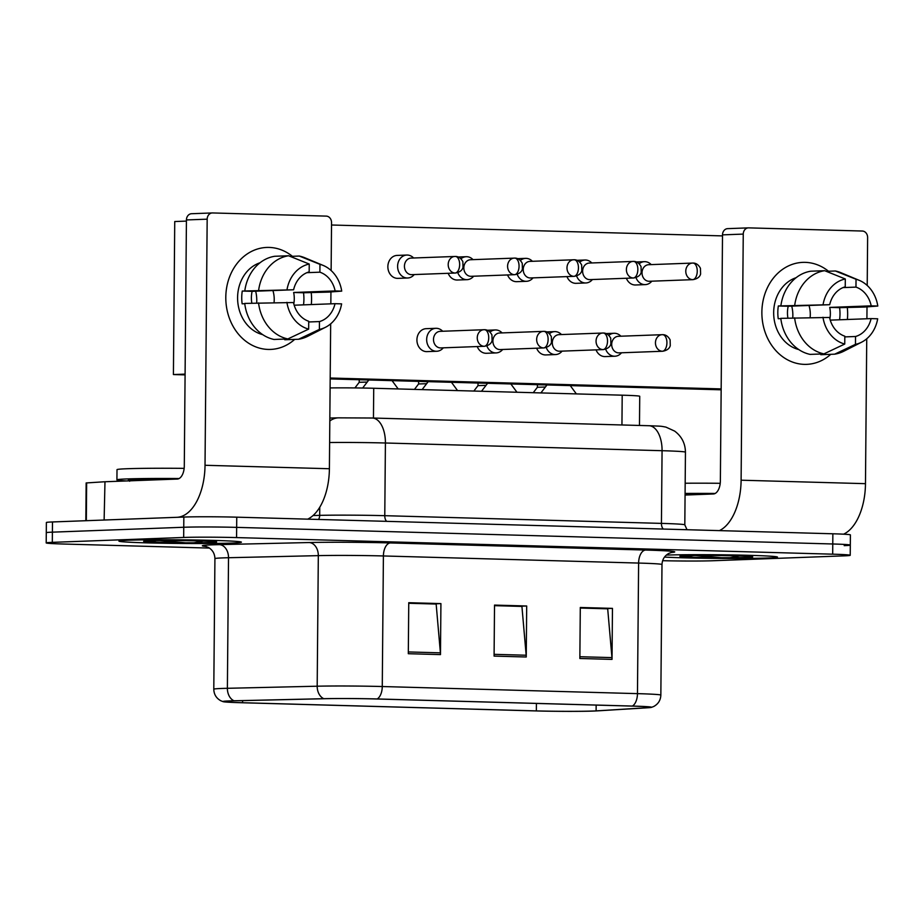 <?xml version="1.0" encoding="UTF-8"?>
<svg xmlns="http://www.w3.org/2000/svg" width="924" height="924" viewBox="0 0 924 924"><rect width="100%" height="100%" fill="white"/><g stroke="black" fill="none" stroke-linecap="round" stroke-linejoin="round"><path stroke-width="1.39" d="M330.099 387.93A38.277 1.132 0.5 0 1 373.723 388.265L622.199 395.183A38.277 1.132 0.5 0 1 639.731 396.292L639.477 425.456M767.705 558.004A61.238 1.813 -179.5 0 0 777.477 557.103A61.238 1.813 -179.5 0 0 734.88 555.001A61.238 1.813 -179.5 0 0 666.343 555.081A61.238 1.813 -179.5 0 1 734.88 555.001A61.238 1.813 -179.5 0 1 777.477 557.103A61.238 1.813 -179.5 0 1 767.705 558.004A61.238 1.813 -179.5 0 1 664.483 557.091A61.238 1.813 -179.5 0 0 767.705 558.004M231.635 543.069A61.238 1.813 -179.5 0 0 241.407 542.169A61.238 1.813 -179.5 0 0 197.47 540.043A61.238 1.813 -179.5 0 0 128.702 540.205A61.238 1.813 -179.5 0 0 118.93 541.106A61.238 1.813 -179.5 0 0 162.867 543.231A61.238 1.813 -179.5 0 0 231.635 543.069A61.238 1.813 -179.5 0 0 241.407 542.169A61.238 1.813 -179.5 0 0 197.47 540.043A61.238 1.813 -179.5 0 0 128.702 540.205A61.238 1.813 -179.5 0 0 118.93 541.106A61.238 1.813 -179.5 0 0 162.867 543.231A61.238 1.813 -179.5 0 0 231.635 543.069M592.781 711.03A40.829 1.213 0.5 0 1 536.359 710.903L242.585 702.725A40.829 1.213 0.5 0 1 223.885 701.535A40.829 1.213 0.5 0 1 234.765 700.808L324.567 698.717A40.829 1.213 0.5 0 1 376.634 698.983L631.831 706.086A40.829 1.213 0.5 0 1 650.531 707.264A40.829 1.213 0.5 0 1 647.343 707.715L596.107 710.879A40.829 1.213 0.5 0 1 592.781 711.03M593.647 711.053A41.846 1.236 -179.5 0 0 597.043 710.891L648.278 707.726A41.846 1.236 -179.5 0 0 651.339 707.403A41.846 1.236 -179.5 0 0 632.386 706.063L377.188 698.96A41.846 1.236 -179.5 0 0 323.816 698.694L234.015 700.785A41.846 1.236 -179.5 0 0 223.077 701.663A41.846 1.236 -179.5 0 0 242.03 702.748L535.804 710.926A41.846 1.236 -179.5 0 0 593.647 711.053M844.201 545.645A38.277 1.132 -179.5 0 0 850.311 545.091L850.392 534.892A38.277 1.132 -179.5 0 0 832.859 533.783L236.752 517.174A38.277 1.132 -179.5 0 0 183.841 517.059L52.483 521.956L52.391 532.155A38.277 1.132 -179.5 0 0 46.292 532.721A38.277 1.132 -179.5 0 1 52.391 532.155L183.749 527.258L52.391 532.155L52.31 542.353A38.277 1.132 -179.5 0 0 46.2 542.919A38.277 1.132 -179.5 0 0 63.733 544.028L209.436 548.082M236.752 517.174L236.66 527.373A38.277 1.132 -179.5 0 0 183.749 527.258A38.277 1.132 -179.5 0 1 236.66 527.373L832.778 543.982L236.66 527.373L236.567 537.583A38.277 1.132 -179.5 0 0 183.668 537.456L52.31 542.353M850.311 545.091A38.277 1.132 -179.5 0 0 832.778 543.982A38.277 1.132 -179.5 0 1 850.311 545.091L850.219 555.289A38.277 1.132 -179.5 0 0 832.686 554.181L236.567 537.583M662.612 560.695A38.277 1.132 -179.5 0 0 712.75 560.753L844.109 555.855A38.277 1.132 -179.5 0 0 850.219 555.289M579.856 658.489L580.295 607.484L612.462 608.373L612.023 659.389L579.856 658.489M408.304 653.707L408.755 602.702L440.921 603.603L440.471 654.608L408.304 653.707M494.086 656.098L494.525 605.093L526.692 605.994L526.241 656.999L494.086 656.098M580.295 607.842L606.929 608.789M408.755 603.06L435.389 604.019M494.525 605.451L521.159 606.41M526.692 605.994L521.159 606.19M494.525 605.659L521.921 606.421L526.172 655.231A10.21 5.521 91.6 0 1 526.241 656.999M440.921 603.603L435.389 603.811M408.743 603.28L436.151 604.042L440.401 652.841A10.21 5.521 91.6 0 1 440.471 654.608M612.462 608.373L606.929 608.581M580.295 608.05L607.692 608.812L611.954 657.611A10.21 5.521 91.6 0 1 612.023 659.389M52.483 521.956A38.277 1.132 -179.5 0 0 46.373 522.51L46.2 542.919M545.414 387.017L537.398 387.272L537.422 384.696M635.989 277.57A11.481 9.644 87.9 0 0 644.744 284.615A11.481 9.644 87.9 0 0 645.275 284.615A11.481 9.644 87.9 0 0 651.397 281.67L651.847 281.185M651.224 264.611L650.739 264.149A11.481 9.644 87.9 0 0 644.94 261.665A11.481 9.644 87.9 0 0 644.409 261.665A11.481 9.644 87.9 0 0 639.154 263.779M649.064 264.703A8.293 6.965 87.9 0 0 648.683 264.703A8.293 6.965 87.9 0 0 642.018 272.799A8.293 6.965 87.9 0 0 648.914 281.277A8.293 6.965 87.9 0 0 649.295 281.277A8.293 6.965 87.9 0 0 649.676 281.254M546.985 384.962L540.898 392.919M605.659 349.168A11.481 9.644 87.9 0 0 614.934 356.225A11.481 9.644 87.9 0 0 621.067 353.28L621.517 352.783M618.734 336.301A8.293 6.965 87.9 0 0 618.352 336.301A8.293 6.965 87.9 0 0 611.688 344.398A8.293 6.965 87.9 0 0 618.583 352.876A8.293 6.965 87.9 0 0 618.965 352.876A8.293 6.965 87.9 0 0 619.346 352.853M620.893 336.209L620.408 335.747A11.481 9.644 87.9 0 0 614.079 333.275A11.481 9.644 87.9 0 0 608.824 335.377M486.012 385.366L478.008 385.62L478.031 383.044M576.588 275.918A11.481 9.644 87.9 0 0 585.342 282.963A11.481 9.644 87.9 0 0 585.874 282.963A11.481 9.644 87.9 0 0 591.995 280.018L592.446 279.522M591.834 262.947L591.337 262.497A11.481 9.644 87.9 0 0 585.55 260.014A11.481 9.644 87.9 0 0 585.019 260.014A11.481 9.644 87.9 0 0 579.764 262.127M589.662 263.051A8.293 6.965 87.9 0 0 589.281 263.051A8.293 6.965 87.9 0 0 582.628 271.136A8.293 6.965 87.9 0 0 589.524 279.625A8.293 6.965 87.9 0 0 589.905 279.625A8.293 6.965 87.9 0 0 590.286 279.591M426.622 383.703L418.607 383.957L418.63 381.381M517.186 274.255A11.481 9.644 87.9 0 0 525.952 281.312A11.481 9.644 87.9 0 0 526.472 281.312A11.481 9.644 87.9 0 0 532.594 278.367L533.056 277.87M532.432 261.296L531.947 260.845A11.481 9.644 87.9 0 0 526.149 258.362A11.481 9.644 87.9 0 0 525.617 258.362A11.481 9.644 87.9 0 0 520.362 260.476M530.272 261.388A8.293 6.965 87.9 0 0 529.891 261.388A8.293 6.965 87.9 0 0 523.227 269.485A8.293 6.965 87.9 0 0 530.122 277.974A8.293 6.965 87.9 0 0 530.503 277.962A8.293 6.965 87.9 0 0 530.884 277.939M367.221 382.051L359.217 382.305L359.228 379.729M457.796 272.603A11.481 9.644 87.9 0 0 466.551 279.66A11.481 9.644 87.9 0 0 467.082 279.66A11.481 9.644 87.9 0 0 473.204 276.715L473.654 276.218M473.042 259.644L472.545 259.182A11.481 9.644 87.9 0 0 466.747 256.699A11.481 9.644 87.9 0 0 466.227 256.71A11.481 9.644 87.9 0 0 460.961 258.812M470.87 259.736A8.293 6.965 87.9 0 0 470.489 259.736A8.293 6.965 87.9 0 0 463.825 267.833A8.293 6.965 87.9 0 0 470.72 276.311A8.293 6.965 87.9 0 0 471.101 276.311A8.293 6.965 87.9 0 0 471.483 276.288M413.64 257.992L413.155 257.53A11.481 9.644 87.9 0 0 407.357 255.047A11.481 9.644 87.9 0 0 406.826 255.047A11.481 9.644 87.9 0 0 397.609 266.262A11.481 9.644 87.9 0 0 407.149 278.008A11.481 9.644 87.9 0 0 407.68 277.997A11.481 9.644 87.9 0 0 413.802 275.052L414.264 274.567M411.469 258.085A8.293 6.965 87.9 0 0 411.088 258.085A8.293 6.965 87.9 0 0 404.435 266.181A8.293 6.965 87.9 0 0 411.33 274.659A8.293 6.965 87.9 0 0 411.711 274.659A8.293 6.965 87.9 0 0 412.092 274.636M546.257 347.516A11.481 9.644 87.9 0 0 555.543 354.562A11.481 9.644 87.9 0 0 561.665 351.617L562.115 351.132M559.332 334.65A8.293 6.965 87.9 0 0 558.951 334.65A8.293 6.965 87.9 0 0 552.298 342.746A8.293 6.965 87.9 0 0 559.193 351.224A8.293 6.965 87.9 0 0 559.574 351.224A8.293 6.965 87.9 0 0 559.956 351.201M561.503 334.557L561.007 334.095A11.481 9.644 87.9 0 0 554.689 331.612A11.481 9.644 87.9 0 0 549.433 333.726M428.193 381.658L422.106 389.616M486.856 345.865A11.481 9.644 87.9 0 0 496.142 352.91A11.481 9.644 87.9 0 0 502.263 349.965L502.725 349.48M499.942 332.998A8.293 6.965 87.9 0 0 499.561 332.998A8.293 6.965 87.9 0 0 492.896 341.083A8.293 6.965 87.9 0 0 499.792 349.572A8.293 6.965 87.9 0 0 500.173 349.572A8.293 6.965 87.9 0 0 500.554 349.538M502.102 332.906L501.617 332.444A11.481 9.644 87.9 0 0 495.287 329.96A11.481 9.644 87.9 0 0 490.032 332.074M368.792 379.995L362.658 388.022M442.712 331.242L442.215 330.792A11.481 9.644 87.9 0 0 435.897 328.309A11.481 9.644 87.9 0 0 426.669 339.512A11.481 9.644 87.9 0 0 436.752 351.259A11.481 9.644 87.9 0 0 442.873 348.313L443.324 347.817M440.54 331.335A8.293 6.965 87.9 0 0 440.159 331.346A8.293 6.965 87.9 0 0 433.495 339.431A8.293 6.965 87.9 0 0 440.39 347.921A8.293 6.965 87.9 0 0 440.771 347.921A8.293 6.965 87.9 0 0 441.152 347.886M682.074 555.925L693.589 557.264L721.667 557.715L730.087 557.692L739.523 555.948M715.188 493.451A63.791 1.894 -179.5 0 0 685.088 493.439M720.223 483.298A63.791 1.894 -179.5 0 0 685.181 483.24M693.589 557.264L683.702 555.809M721.667 557.715L695.83 555.497M184.153 468.364A63.791 1.894 -179.5 0 0 127.189 468.734A63.791 1.894 -179.5 0 0 117.001 469.669L116.921 479.879A63.791 1.894 -179.5 0 0 126.449 480.954M179.117 478.528A63.791 1.894 -179.5 0 0 127.096 478.932A63.791 1.894 -179.5 0 0 116.921 479.879M145.992 540.99L151.802 542.076L185.597 542.792L194.005 542.758L203.453 541.014M157.507 542.33L147.632 540.887M185.597 542.792L159.76 540.563M805.208 262.358A51.028 42.874 -92.1 0 1 828.505 271.24A51.028 42.874 -92.1 0 0 805.208 262.358A51.028 42.874 -92.1 0 0 761.873 312.162A51.028 42.874 -92.1 0 0 804.319 364.368A51.028 42.874 -92.1 0 1 761.873 313.559A51.028 42.874 -92.1 0 1 802.864 262.37A51.028 42.874 -92.1 0 1 805.208 262.358M847.296 307.449A51.028 42.874 -92.1 0 1 847.4 319.496A51.028 42.874 -92.1 0 0 847.296 307.449M830.78 354.319A51.028 42.874 -92.1 0 1 804.319 364.368A51.028 42.874 -92.1 0 0 806.664 364.356L806.664 364.356A51.028 42.874 -92.1 0 0 830.78 354.319M843.577 534.176A51.028 27.628 -88.4 0 0 865.476 483.668L866.735 338.773M719.415 530.619A51.028 27.628 -88.4 0 0 741.106 480.203L743.254 234.095L722.51 234.869L720.362 480.977A12.763 6.907 91.6 0 1 713.34 493.982L685.077 495.045M866.908 318.768L867.012 306.849M867.209 285.47L867.624 237.56A6.376 5.359 87.9 0 0 862.311 231.035L748.671 227.87A6.376 5.359 87.9 0 0 748.371 227.87A6.376 5.359 87.9 0 0 743.254 234.095M722.51 234.869A6.376 5.359 -92.1 0 1 727.638 228.644A6.376 5.359 -92.1 0 1 727.927 228.644M269.127 247.424A51.028 42.874 -92.1 0 1 292.423 256.318A51.028 42.874 -92.1 0 0 269.127 247.424A51.028 42.874 -92.1 0 0 225.803 297.239A51.028 42.874 -92.1 0 0 268.237 349.434A51.028 42.874 -92.1 0 1 225.803 298.637A51.028 42.874 -92.1 0 1 266.782 247.436A51.028 42.874 -92.1 0 1 269.127 247.424M311.215 292.515A51.028 42.874 -92.1 0 1 311.319 304.562A51.028 42.874 -92.1 0 0 311.215 292.515M294.698 339.385A51.028 42.874 -92.1 0 1 268.237 349.434A51.028 42.874 -92.1 0 0 270.582 349.422L270.582 349.422A51.028 42.874 -92.1 0 0 294.698 339.385M104.643 520.004L176.923 517.313A51.028 27.628 -88.4 0 0 205.024 465.28L207.172 219.173L186.429 219.947L184.292 466.043A12.763 6.907 91.6 0 1 177.258 479.059L104.978 481.751L104.123 520.039L104.978 481.751M307.704 519.149A51.028 27.628 -88.4 0 0 329.394 468.734L330.665 323.839M330.838 303.834L330.942 291.926M331.127 270.536L331.543 222.626A6.376 5.359 87.9 0 0 326.241 216.112L212.589 212.947A6.376 5.359 87.9 0 0 212.301 212.947A6.376 5.359 87.9 0 0 207.172 219.173M186.429 219.947A6.376 5.359 -92.1 0 1 191.557 213.721A6.376 5.359 -92.1 0 1 191.845 213.71M85.828 520.709L86.151 482.952L104.458 481.774M436.752 351.259L427.003 351.617A11.481 9.644 -92.1 0 1 426.472 351.628A11.481 9.644 -92.1 0 1 416.92 340.194A11.481 9.644 -92.1 0 1 426.149 328.678A11.481 9.644 -92.1 0 1 426.669 328.667M496.142 352.91L486.394 353.28A11.481 9.644 -92.1 0 1 485.874 353.28A11.481 9.644 -92.1 0 1 477.234 346.558M555.543 354.562L545.795 354.932A11.481 9.644 -92.1 0 1 545.264 354.932A11.481 9.644 -92.1 0 1 536.636 348.209M407.68 277.997L397.932 278.367A11.481 9.644 -92.1 0 1 397.401 278.367A11.481 9.644 -92.1 0 1 387.861 266.932A11.481 9.644 -92.1 0 1 397.077 255.417A11.481 9.644 -92.1 0 1 397.609 255.417M467.082 279.66L457.334 280.018A11.481 9.644 -92.1 0 1 456.803 280.018A11.481 9.644 -92.1 0 1 448.175 273.296M526.472 281.312L516.724 281.67A11.481 9.644 -92.1 0 1 516.204 281.67A11.481 9.644 -92.1 0 1 507.565 274.948M585.874 282.963L576.126 283.322A11.481 9.644 -92.1 0 1 575.594 283.333A11.481 9.644 -92.1 0 1 566.966 276.611M614.934 356.225L605.185 356.583A11.481 9.644 -92.1 0 1 604.666 356.583A11.481 9.644 -92.1 0 1 596.038 349.861M645.275 284.615L635.527 284.985A11.481 9.644 -92.1 0 1 634.996 284.985A11.481 9.644 -92.1 0 1 626.368 278.263M721.159 389.812L330.18 378.921M185.077 374.878L173.412 374.555L174.74 221.541L186.429 221.102M331.52 225.006L722.499 235.897M721.17 388.912L330.191 378.02M173.412 374.555L185.089 374.116M791.741 306.121A31.89 26.796 -92.1 0 1 792.757 317.902M843 287.595L855.971 287.11A25.514 21.437 -92.1 0 1 871.205 305.856L829.729 307.403A25.514 21.437 87.9 0 1 829.891 318.815M830.26 320.131L871.089 318.607A25.514 21.437 -92.1 0 1 855.532 336.498L844.802 336.902M808.985 305.474A25.514 21.437 -92.1 0 1 810.129 317.521M798.763 349.561A36.995 31.081 -92.1 0 1 773.7 314.518A36.995 31.081 -92.1 0 1 796.084 277.708M787.918 318.087A25.514 21.437 87.9 0 1 788.207 306.248L829.683 304.701L778.331 305.971A36.995 31.081 -92.1 0 0 778.227 318.722L780.826 318.63M820.824 353.996L820.824 354.689L834.649 354.181L855.462 344.34L855.532 336.498M810.094 354.389A42.1 35.378 -92.1 0 1 780.792 318.353L829.567 317.452A25.514 21.437 -92.1 0 0 844.813 336.197L844.744 344.04L823.919 353.88L810.094 354.389M780.907 305.601A42.1 35.378 -92.1 0 1 810.822 271.206L824.647 270.686L845.31 278.979L845.241 286.821A25.514 21.437 -92.1 0 0 829.683 304.701M871.089 318.607L877.684 318.792A33.172 27.87 -92.1 0 1 861.607 342.192L843.889 351.178A42.1 35.378 -92.1 0 1 834.649 354.181M823.919 353.88A42.1 35.378 -92.1 0 1 794.617 317.833M794.732 305.082A42.1 35.378 -92.1 0 1 824.647 270.686M861.607 342.192A33.172 27.87 -92.1 0 1 855.462 344.34M844.744 344.04A33.172 27.87 -92.1 0 1 822.972 317.267M823.088 304.516A33.172 27.87 -92.1 0 1 845.31 278.979M839.569 319.785A36.995 31.081 -92.1 0 0 839.593 307.68L864.679 307.034L877.8 306.04L871.205 305.856M855.971 287.11L856.028 279.267L835.377 270.986L826.252 271.321M835.377 270.986A42.1 35.378 -92.1 0 1 840.967 272.73L859.308 280.376A33.172 27.87 -92.1 0 1 877.8 306.04M856.028 279.267A33.172 27.87 -92.1 0 1 859.308 280.376M839.593 307.68L829.729 307.403M788.207 306.248L778.331 305.971M255.659 291.187A31.89 26.796 -92.1 0 1 256.676 302.968M306.918 272.672L319.889 272.187A25.514 21.437 -92.1 0 1 335.135 290.933L293.647 292.481A25.514 21.437 87.9 0 1 293.809 303.892M294.178 305.209L335.019 303.684A25.514 21.437 -92.1 0 1 319.461 321.575L308.732 321.968M272.915 290.54A25.514 21.437 -92.1 0 1 274.047 302.598M262.693 334.627A36.995 31.081 -92.1 0 1 237.618 299.584A36.995 31.081 -92.1 0 1 260.014 262.774M251.836 303.153A25.514 21.437 87.9 0 1 252.125 291.326L293.601 289.778L242.261 291.048A36.995 31.081 -92.1 0 0 242.146 303.8L244.756 303.696M284.754 339.062L284.742 339.766L298.567 339.247L319.392 329.418L319.461 321.575M274.024 339.466A42.1 35.378 -92.1 0 1 244.721 303.418L293.497 302.529A25.514 21.437 -92.1 0 0 308.732 321.275L308.662 329.117L287.849 338.946L274.024 339.466M244.825 290.667A42.1 35.378 -92.1 0 1 274.751 256.271L288.577 255.763L309.24 264.045L309.17 271.887A25.514 21.437 -92.1 0 0 293.601 289.778M335.019 303.684L341.614 303.869A33.172 27.87 -92.1 0 1 325.537 327.258L307.819 336.255A42.1 35.378 -92.1 0 1 298.567 339.247M287.849 338.946A42.1 35.378 -92.1 0 1 258.547 302.899M258.651 290.148A42.1 35.378 -92.1 0 1 288.577 255.763M325.537 327.258A33.172 27.87 -92.1 0 1 319.392 329.418M308.662 329.117A33.172 27.87 -92.1 0 1 286.902 302.344M287.017 289.593A33.172 27.87 -92.1 0 1 309.24 264.045M303.499 304.862A36.995 31.081 -92.1 0 0 303.511 292.758L328.598 292.1L341.718 291.118L335.135 290.933M319.889 272.187L319.958 264.345L299.295 256.052L290.171 256.398M299.295 256.052A42.1 35.378 -92.1 0 1 304.885 257.796L323.227 265.442A33.172 27.87 -92.1 0 1 341.718 291.118M319.958 264.345A33.172 27.87 -92.1 0 1 323.227 265.442M303.511 292.758L293.647 292.481M252.125 291.326L242.261 291.048M621.944 424.971L622.199 395.183M373.458 418.041L373.723 388.265M536.359 710.903L536.417 703.43M205.948 546.431A63.791 1.894 0.5 0 1 212.462 544.837A63.791 1.894 0.5 0 1 219.277 544.629L309.078 542.538A63.791 1.894 0.5 0 1 390.436 542.942L645.633 550.057A63.791 1.894 0.5 0 1 671.182 552.494M234.015 700.785A12.763 9.355 -91.3 0 1 227.385 688.299L228.517 557.726A51.028 1.513 -179.5 0 0 223.065 557.888A51.028 1.513 -179.5 0 0 214.922 558.639C214.749 553.695 212.624 549.999 208.547 547.528L205.359 546.292M377.188 698.96A12.763 6.907 -88.4 0 0 382.27 686.532L637.468 693.635A12.763 6.907 91.6 0 1 632.386 706.063M323.816 698.694A12.763 9.355 -91.3 0 1 317.186 686.209A51.028 1.513 0.5 0 1 382.27 686.532L383.402 555.959A51.028 1.513 -179.5 0 0 318.318 555.636L228.517 557.726A12.763 9.355 88.7 0 0 219.277 544.629M645.633 550.057A12.763 6.907 91.6 0 0 638.611 563.062L637.468 693.635A51.028 1.513 0.5 0 1 660.845 695.114L661.988 564.541A51.028 1.513 -179.5 0 0 638.611 563.062L383.402 555.959A12.763 6.907 91.6 0 1 390.436 542.942M223.077 701.663L220.732 700.715C216.251 698.186 213.941 694.351 213.791 689.212A51.028 1.513 0.5 0 1 227.385 688.299L317.186 686.209L318.318 555.636A12.763 9.355 88.7 0 0 309.078 542.538M832.686 554.181L832.859 533.783M183.668 537.456L183.841 517.059M242.585 702.725L242.608 700.635M596.107 710.879L596.153 705.093M647.343 707.715L647.354 706.768M494.097 654.331L526.172 655.231M579.868 656.721L611.954 657.611M408.327 651.94L440.401 652.841M648.463 425.721A25.514 13.814 91.6 0 1 648.96 425.721C662.774 426.299 659.886 426.01 665.915 427.107L674.636 431.092C681.681 436.359 685.285 443.381 685.446 452.183A51.028 1.513 -179.5 0 0 662.069 450.704L661.434 523.388A51.028 1.513 0.5 0 1 684.811 524.867L687.017 529.718M319.762 507.241L319.692 515.361A51.028 1.513 0.5 0 1 384.777 515.684L661.434 523.388A6.376 3.453 -88.4 0 0 663.34 529.059M313.074 515.523L319.692 515.361A6.376 4.678 88.7 0 1 318.537 519.45M371.806 418.018A25.514 13.814 91.6 0 1 372.291 418.018L648.96 425.721A25.514 13.814 91.6 0 1 662.069 450.704L385.412 443L384.777 515.684A6.376 3.453 -88.4 0 0 386.682 521.355M329.81 420.974A25.514 18.711 -91.3 0 1 338.45 417.844L372.291 418.018A25.514 13.814 91.6 0 1 385.412 443A51.028 1.513 -179.5 0 0 329.625 442.527M692.677 279.649A8.293 6.965 87.9 0 0 693.058 279.649C697.308 278.852 699.814 276.981 700.6 274.035L700.45 268.283C698.556 264.761 696.061 263.017 692.988 263.063A8.293 4.493 -88.4 0 0 692.827 263.063A8.293 6.965 87.9 0 0 692.446 263.074A8.293 6.965 87.9 0 0 685.781 271.39A8.293 6.965 87.9 0 0 692.677 279.649A8.293 4.493 91.6 0 0 697.25 271.194A8.293 4.493 -88.4 0 0 692.988 263.063L648.683 264.703M662.346 351.247A8.293 6.965 87.9 0 0 662.727 351.247C666.978 350.45 669.484 348.591 670.27 345.645L670.119 339.882C668.225 336.359 665.73 334.627 662.647 334.673A8.293 4.493 -88.4 0 0 662.496 334.673A8.293 6.965 87.9 0 0 662.115 334.673A8.293 6.965 87.9 0 0 655.451 342.989A8.293 6.965 87.9 0 0 662.346 351.247A8.293 4.493 91.6 0 0 666.92 342.792A8.293 4.493 -88.4 0 0 662.647 334.673L618.352 336.301M633.286 277.997A8.293 6.965 87.9 0 0 633.668 277.985C637.906 277.2 640.424 275.329 641.198 272.384L641.06 266.632C639.154 263.109 636.671 261.365 633.587 261.411A8.293 4.493 -88.4 0 0 633.425 261.411A8.293 6.965 87.9 0 0 633.044 261.411A8.293 6.965 87.9 0 0 626.391 269.739A8.293 6.965 87.9 0 0 633.286 277.997A8.293 4.493 91.6 0 0 637.849 269.531A8.293 4.493 -88.4 0 0 633.587 261.411L589.281 263.051M573.885 276.334A8.293 6.965 87.9 0 0 574.266 276.334C578.505 275.548 581.023 273.677 581.808 270.732L581.658 264.969C579.764 261.446 577.269 259.713 574.185 259.76A8.293 4.493 -88.4 0 0 574.035 259.76A8.293 6.965 87.9 0 0 573.654 259.76A8.293 6.965 87.9 0 0 566.99 268.075A8.293 6.965 87.9 0 0 573.885 276.334A8.293 4.493 91.6 0 0 578.447 267.879A8.293 4.493 -88.4 0 0 574.185 259.76L529.891 261.388M514.483 274.682A8.293 6.965 87.9 0 0 514.864 274.682C519.115 273.885 521.621 272.026 522.407 269.08L522.256 263.317C520.362 259.794 517.867 258.062 514.795 258.108A8.293 4.493 -88.4 0 0 514.633 258.108A8.293 6.965 87.9 0 0 514.252 258.108A8.293 6.965 87.9 0 0 507.588 266.424A8.293 6.965 87.9 0 0 514.483 274.682A8.293 4.493 91.6 0 0 519.057 266.228A8.293 4.493 -88.4 0 0 514.795 258.108L470.489 259.736M455.093 273.03A8.293 6.965 87.9 0 0 455.474 273.03C459.713 272.233 462.231 270.374 463.005 267.417L462.866 261.665C460.961 258.142 458.477 256.41 455.393 256.456A8.293 4.493 -88.4 0 0 455.232 256.456A8.293 6.965 87.9 0 0 454.851 256.456A8.293 6.965 87.9 0 0 448.198 264.772A8.293 6.965 87.9 0 0 455.093 273.03A8.293 4.493 91.6 0 0 459.655 264.576A8.293 4.493 -88.4 0 0 455.393 256.456L411.088 258.085M602.956 349.595A8.293 6.965 87.9 0 0 603.337 349.595C607.576 348.798 610.094 346.939 610.868 343.982L610.729 338.23C608.824 334.707 606.34 332.975 603.256 333.021A8.293 4.493 -88.4 0 0 603.095 333.021A8.293 6.965 87.9 0 0 602.714 333.021A8.293 6.965 87.9 0 0 596.061 341.337A8.293 6.965 87.9 0 0 602.956 349.595A8.293 4.493 91.6 0 0 607.518 341.141A8.293 4.493 -88.4 0 0 603.256 333.021L558.951 334.65M543.555 347.944A8.293 6.965 87.9 0 0 543.936 347.932C548.175 347.147 550.692 345.276 551.478 342.33L551.328 336.579C549.433 333.056 546.939 331.312 543.855 331.358A8.293 4.493 -88.4 0 0 543.705 331.358A8.293 6.965 87.9 0 0 543.324 331.369A8.293 6.965 87.9 0 0 536.659 339.686A8.293 6.965 87.9 0 0 543.555 347.944A8.293 4.493 91.6 0 0 548.117 339.478A8.293 4.493 -88.4 0 0 543.855 331.358L499.561 332.998M484.153 346.281A8.293 6.965 87.9 0 0 484.534 346.281C488.784 345.495 491.291 343.624 492.076 340.679L491.926 334.915C490.032 331.404 487.537 329.66 484.465 329.706A8.293 4.493 -88.4 0 0 484.303 329.706A8.293 6.965 87.9 0 0 483.922 329.706A8.293 6.965 87.9 0 0 477.258 338.034A8.293 6.965 87.9 0 0 484.153 346.281A8.293 4.493 91.6 0 0 488.727 337.826A8.293 4.493 -88.4 0 0 484.465 329.706L440.159 331.346M714.425 493.786A52.31 1.548 -179.5 0 0 685.077 493.855M730.087 557.692A36.498 1.086 -179.5 0 0 746.915 557.426A36.498 1.086 -179.5 0 0 736.024 555.832A36.498 1.086 -179.5 0 0 685.573 555.717A36.498 1.086 -179.5 0 0 687.883 556.999M178.344 478.863A52.31 1.548 -179.5 0 0 136.74 479.209A52.31 1.548 -179.5 0 0 133.518 480.688M141.176 480.399A51.028 1.513 -179.5 0 0 137.803 480.515A51.028 1.513 -179.5 0 0 134.973 480.63M194.005 542.758A36.498 1.086 -179.5 0 0 210.845 542.492A36.498 1.086 -179.5 0 0 199.942 540.898A36.498 1.086 -179.5 0 0 149.503 540.783A36.498 1.086 -179.5 0 0 151.802 542.076M741.106 480.203L865.476 483.668M205.024 465.28L329.394 468.734M86.648 482.882L86.325 520.697M651.339 707.403L653.695 706.502C658.223 704.042 660.602 700.253 660.845 695.114M213.791 689.212L214.922 558.639M661.988 564.541C662.3 559.32 664.679 555.555 669.126 553.257L671.771 552.367M685.446 452.183L684.811 524.867M329.845 418.052L338.45 417.844M537.41 387.26L533.24 392.712M636.347 261.966L644.409 261.665M693.058 279.649L649.295 281.277M606.017 333.576L614.079 333.275M570.258 385.608L576.38 393.913M662.727 351.247L618.965 352.876M478.008 385.608L473.839 391.06M576.957 260.314L585.019 260.014M633.668 277.985L589.905 279.625M418.607 383.957L414.449 389.408M517.556 258.662L525.617 258.362M574.266 276.334L530.503 277.962M359.217 382.305L354.92 387.93M458.154 257.011L466.227 256.71M514.864 274.682L471.101 276.311M397.077 255.417L406.826 255.047M455.474 273.03L411.711 274.659M487.583 383.321L481.496 391.268M546.627 331.924L554.689 331.612M510.857 383.957L516.978 392.261M603.337 349.595L559.574 351.224M487.225 330.261L495.287 329.96M451.466 382.305L457.576 390.609M543.936 347.932L500.173 349.572M426.149 328.678L435.897 328.309M392.065 380.642L398.186 388.946M484.534 346.281L440.771 347.921M682.466 555.74L685.931 555.717C701.073 554.862 753.568 556.063 750.923 556.583L750.577 556.502M146.385 540.806L149.85 540.783C164.992 539.939 217.498 541.141 214.842 541.649L214.495 541.568M129.66 481.265L129.002 480.18M727.638 228.644L748.371 227.87M191.557 213.721L212.301 212.947"/></g></svg>
